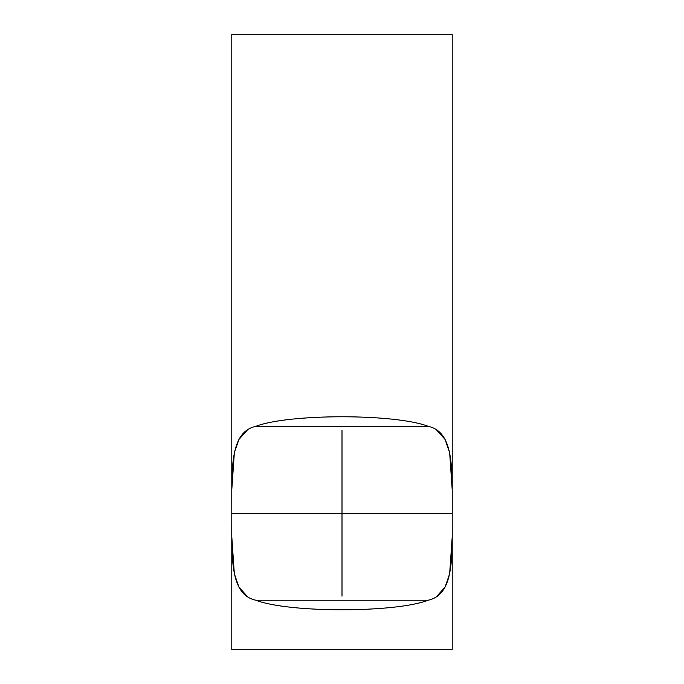<?xml version="1.0" encoding="UTF-8"?>
<svg xmlns="http://www.w3.org/2000/svg" width="684" height="684" viewBox="0 0 684 684"><rect width="100%" height="100%" fill="white"/><g stroke="black" fill="none" stroke-linecap="round" stroke-linejoin="round"><path stroke-width="1.03" d="M231.791 521.054L231.791 649.8L452.209 649.8L452.209 517.189M452.209 513.274C452.021 555.545 454.98 594.353 428.184 600.219C395.523 612.967 288.477 612.967 255.816 600.219C229.046 594.456 231.962 555.417 231.791 513.274C231.979 471.002 229.02 432.194 255.816 426.337C288.477 413.581 395.523 413.581 428.184 426.337C454.954 432.091 452.039 471.139 452.209 513.274L231.791 513.274M452.209 505.502L452.209 34.2L231.791 34.2L231.791 509.366M231.833 537.367L234.33 573.705L238.904 587.077L247.086 596.183M342 430.364L342 596.183M231.842 488.906L234.347 452.748L238.93 439.436L247.086 430.364M452.167 489.188L449.67 452.851L445.096 439.47L436.914 430.364M452.158 537.641L449.653 573.808L445.07 587.12L436.914 596.183M255.816 426.337L428.184 426.337M255.816 600.219L428.184 600.219"/></g></svg>

